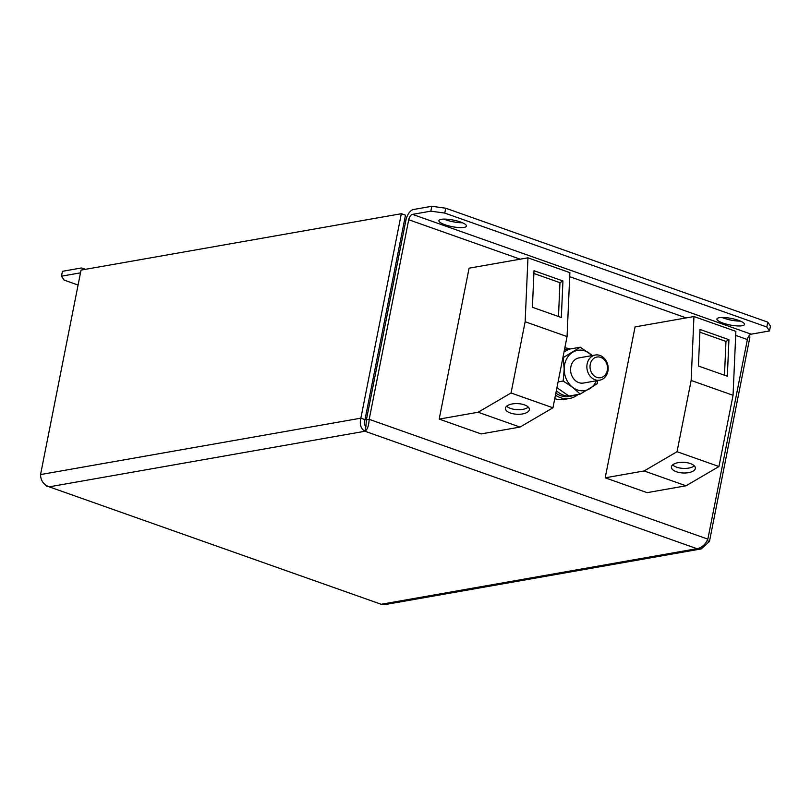 <?xml version="1.0" encoding="UTF-8"?>
<svg xmlns="http://www.w3.org/2000/svg" width="811" height="811" viewBox="0 0 811 811"><rect width="100%" height="100%" fill="white"/><g stroke="black" fill="none" stroke-linecap="round" stroke-linejoin="round"><path stroke-width="1.22" d="M441.265 219.325A14.051 3.335 -168.8 0 0 438.893 220.633A14.051 3.335 -168.8 0 0 448.311 225.772A14.051 3.335 -168.8 0 0 464.085 227.394A14.051 3.335 -168.8 0 0 466.457 226.087A14.051 3.335 -168.8 0 0 457.039 220.947A14.051 3.335 -168.8 0 0 441.265 219.325M443.941 219.102A14.051 3.335 -168.8 0 0 462.371 222.751M719.316 317.679A14.051 3.335 -168.8 0 0 716.944 318.987A14.051 3.335 -168.8 0 0 726.362 324.126A14.051 3.335 -168.8 0 0 742.136 325.748A14.051 3.335 -168.8 0 0 744.508 324.441A14.051 3.335 -168.8 0 0 735.09 319.301A14.051 3.335 -168.8 0 0 719.316 317.679M721.993 317.456A14.051 3.335 -168.8 0 0 740.423 321.105M676.404 471.738A12.003 5.332 -177.5 0 0 688.762 472.61A12.003 5.332 -177.5 0 0 695.382 468.18A12.003 5.332 -177.5 0 0 690.374 463.568A12.003 5.332 -177.5 0 0 678.016 462.696A12.003 5.332 -177.5 0 0 671.396 467.126A12.003 5.332 -177.5 0 0 676.404 471.738M672.664 464.896A12.003 5.332 -177.5 0 0 676.607 467.166A12.003 5.332 -177.5 0 0 694.317 465.849M510.403 413.022A12.003 5.332 -177.5 0 0 522.771 413.894A12.003 5.332 -177.5 0 0 529.38 409.464A12.003 5.332 -177.5 0 0 524.372 404.851A12.003 5.332 -177.5 0 0 512.015 403.979A12.003 5.332 -177.5 0 0 505.395 408.409A12.003 5.332 -177.5 0 0 510.403 413.022M506.662 406.169A12.003 5.332 -177.5 0 0 510.606 408.45A12.003 5.332 -177.5 0 0 528.326 407.122M570.103 348.994A25.546 21.157 80 0 0 569.434 348.771A25.546 21.157 80 0 0 564.811 347.899M555.464 395.129A25.546 21.157 80 0 0 560.898 397.826A25.546 21.157 80 0 0 569.596 398.454A25.546 21.157 80 0 0 578.101 394.45M600.221 380.075A12.773 10.584 -100 0 1 599.735 380.177A12.773 10.584 -100 0 1 587.154 369.725A12.773 10.584 -100 0 1 594.818 355.117A12.773 10.584 -100 0 1 595.304 355.015A12.773 10.584 -100 0 1 607.885 365.467A12.773 10.584 -100 0 1 600.221 380.075M595.304 355.015L579.024 357.884A12.773 10.584 80 0 0 578.537 357.986A12.773 10.584 80 0 0 570.873 372.594A12.773 10.584 80 0 0 583.454 383.045L599.735 380.177M600.992 377.632A10.502 8.698 -100 0 1 590.307 369.37A10.502 8.698 -100 0 1 596.551 357.124A10.502 8.698 -100 0 1 607.236 365.386A10.502 8.698 -100 0 1 600.992 377.632M555.859 393.122A23.499 19.464 80 0 0 569.241 396.437L572.059 395.94A23.499 19.464 80 0 0 575.617 394.886M568.43 349.5A23.499 19.464 80 0 0 564.486 349.561M556.346 390.679A23.499 19.464 80 0 0 572.059 395.94M635.074 326.904L605.199 477.811L647.107 492.642L686.025 485.789L718.952 466.528L733.053 395.292L735.871 331.364L693.952 316.533L635.074 326.904M735.689 335.399L747.377 339.535L707.851 539.133C705.246 544.708 701.616 547.891 696.963 548.682L364.96 431.249C360.783 428.745 359.415 424.386 360.854 418.172L365.001 419.642C363.906 422.825 364.22 425.076 365.923 426.373L364.96 431.249C367.393 429.678 368.802 425.714 369.198 419.338L408.724 219.74L520.206 259.175M469.082 268.177L439.197 419.094L481.116 433.926L520.023 427.073L552.95 407.801L567.061 336.565L569.869 272.638L527.961 257.817L469.082 268.177M707.851 539.133L369.198 419.338L366.379 419.834L405.905 220.237L404.517 220.045L405.49 215.179L401.333 213.709L360.854 418.172L40.55 474.567L81.039 270.104L401.333 213.709M701.292 548.905L384.252 604.712L381.18 604.276L696.963 548.682L701.292 548.905L709.453 541.484L707.091 540.653M748.512 336.524L749.932 337.021L709.453 541.484M364.96 431.249L49.187 486.843L381.18 604.276L49.187 486.843C43.51 484.623 40.631 480.528 40.55 474.567M43.52 483.133L47.109 486.529M365.923 426.373L366.379 419.834L365.001 419.642L404.517 220.045M747.377 339.535A5.109 2.595 109.5 0 1 751.158 334.173L412.505 214.378A5.109 2.595 -70.5 0 0 408.724 219.74M412.505 214.378L430.834 211.154L431.797 206.288L413.468 209.512A10.219 5.19 -70.5 0 0 405.905 220.237M431.797 206.288L445.736 208.224L767.794 322.149L770.45 326.073L769.487 330.949L751.158 334.173M445.736 208.224L444.773 213.09L766.821 327.015L767.794 322.149M444.773 213.09L430.834 211.154M769.487 330.949L766.821 327.015M80.461 272.972A5.109 2.595 -70.5 0 0 79.813 272.952L80.431 273.165M83.878 269.597A10.219 5.19 -70.5 0 0 82.256 268.188A10.219 5.19 -70.5 0 0 80.776 268.086L62.447 271.31L61.484 276.176L79.813 272.952M78.079 285.036L64.14 280.109L61.484 276.176M558.08 381.92L563.179 381.018L564.192 369.127L563.199 357.59L580.25 347.209L569.018 349.186L564.02 351.903M592.273 355.563L580.25 347.209M597.707 380.531L597.261 383.694L580.2 394.075L572.698 387.374L563.179 381.018M556.934 387.688L568.967 396.052L580.2 394.075M596.46 380.754A20.437 16.93 -100 0 1 589.739 388.712A20.437 16.93 -100 0 1 572.698 387.374A20.437 16.93 -100 0 1 564.192 369.127A20.437 16.93 -100 0 1 572.728 352.217A20.437 16.93 80 0 1 589.779 353.555A20.437 16.93 -100 0 1 592.03 355.593M554.765 398.647A25.546 21.157 80 0 0 563.959 399.448L569.596 398.454M605.199 477.811L644.106 470.958L686.025 485.789M644.106 470.958L677.033 451.697L718.952 466.528M677.033 451.697L691.144 380.46L733.053 395.292M698.403 366.004L727.335 376.233L728.937 339.677L700.015 329.448L698.403 366.004M691.144 380.46L693.952 316.533M439.197 419.094L478.115 412.241L520.023 427.073M478.115 412.241L511.042 392.98L552.95 407.801M511.042 392.98L525.143 321.744L567.061 336.565M532.401 307.278L561.334 317.517L562.946 280.961L534.013 270.722L532.401 307.278M525.143 321.744L527.961 257.817M558.485 316.503L559.965 282.694L533.891 273.469M559.965 282.694L562.946 280.961M724.476 375.229L725.967 341.421L699.893 332.196M725.967 341.421L728.937 339.677M569.697 276.683L686.207 317.902M82.256 268.188L85.459 269.323"/></g></svg>
